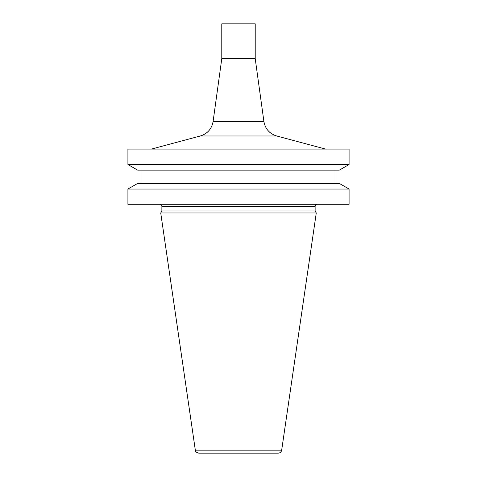 <?xml version="1.0" encoding="UTF-8"?>
<svg xmlns="http://www.w3.org/2000/svg" width="477" height="477" viewBox="0 0 477 477"><rect width="100%" height="100%" fill="white"/><g stroke="black" fill="none" stroke-linecap="round" stroke-linejoin="round"><path stroke-width="0.72" d="M349.081 164.517L127.919 164.517L127.919 149.092L349.081 149.092L349.081 164.517L339.374 170.122L137.626 170.122L127.919 164.517M336.023 170.122L336.023 183.442M349.081 189.047L339.374 183.442L137.626 183.442L127.919 189.047L127.919 204.293L349.081 204.293L349.081 189.047L127.919 189.047M315.124 206.386L161.876 206.386L161.876 210.989L315.124 210.989L315.124 206.386C315.249 205.116 315.947 204.418 317.211 204.293M315.124 210.989L316.269 212.969L160.731 212.969L161.876 210.989M281.674 450.169L195.326 450.169C196.035 451.015 194.318 451.701 198.772 453.15L278.228 453.15C280.112 453.007 281.263 452.011 281.674 450.169L316.269 212.969M255.219 58.677L255.219 23.85L221.781 23.85L221.781 58.677L213.088 121.54L263.912 121.54L255.219 58.677L221.781 58.677M325.576 149.08L276.654 135.975C269.517 133.715 265.266 128.903 263.912 121.54M276.654 135.975L200.346 135.975C207.483 133.715 211.734 128.903 213.088 121.54M140.977 170.122L140.977 183.442M161.876 206.386C162.454 205.969 161.757 205.277 159.789 204.293M195.326 450.169L160.731 212.969M200.346 135.975L151.424 149.08"/></g></svg>
